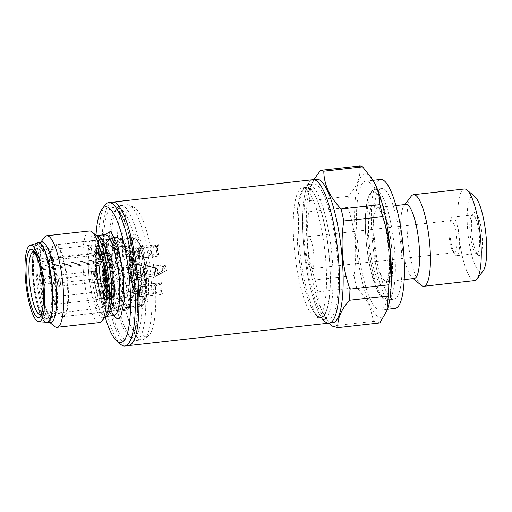 <?xml version="1.0" encoding="UTF-8"?>
<svg xmlns="http://www.w3.org/2000/svg" width="512" height="512" viewBox="0 0 512 512"><rect width="100%" height="100%" fill="white"/><g stroke="black" fill="none" stroke-linecap="round" stroke-linejoin="round"><path stroke-width="0.38" stroke-dasharray="2.56 1.92" d="M322.976 319.558A72.186 16.691 83.6 0 1 318.048 311.162A72.186 16.691 83.6 0 1 302.79 231.546A72.186 16.691 83.6 0 1 312.992 179.686A72.186 16.691 -96.4 0 0 304.096 250.067A72.186 16.691 -96.4 0 0 327.539 323.034A72.186 16.691 -96.4 0 0 329.056 323.155M128.589 345.594A72.186 16.691 -96.4 0 1 103.322 269.306A72.186 16.691 -96.4 0 1 112.531 202.125A72.186 16.691 -96.4 0 0 103.635 272.512A72.186 16.691 -96.4 0 0 127.078 345.472M453.51 223.315A16.128 3.731 83.6 0 1 456.915 241.101A16.128 3.731 83.6 0 1 454.637 252.685A16.128 3.731 83.6 0 1 452.954 251.437A16.128 3.731 83.6 0 1 452.179 250.01A16.128 3.731 83.6 0 1 448.986 235.565A16.128 3.731 83.6 0 1 449.683 222.227A16.128 3.731 83.6 0 1 451.046 220.634A16.128 3.731 83.6 0 1 453.51 223.315M310.554 239.322A16.128 3.731 83.6 0 1 313.958 257.107A16.128 3.731 83.6 0 1 311.68 268.691A16.128 3.731 83.6 0 1 309.222 266.01A16.128 3.731 83.6 0 1 305.811 248.224A16.128 3.731 83.6 0 1 308.09 236.64A16.128 3.731 83.6 0 1 310.554 239.322M455.462 220.41A19.392 4.48 83.6 0 1 459.565 241.798A19.392 4.48 83.6 0 1 456.819 255.725A19.392 4.48 83.6 0 1 454.797 254.221A19.392 4.48 83.6 0 1 453.869 252.506A19.392 4.48 83.6 0 1 450.029 235.136A19.392 4.48 83.6 0 1 450.867 219.104A19.392 4.48 83.6 0 1 452.506 217.19A19.392 4.48 83.6 0 1 455.462 220.41M475.507 218.163A19.392 4.48 83.6 0 1 479.61 239.552A19.392 4.48 83.6 0 1 476.87 253.485A19.392 4.48 83.6 0 1 475.75 253.05A19.392 4.48 83.6 0 1 473.914 250.259A19.392 4.48 83.6 0 1 469.933 231.13A19.392 4.48 83.6 0 1 471.558 215.616A19.392 4.48 83.6 0 1 472.557 214.944A19.392 4.48 83.6 0 1 475.507 218.163M477.83 216.013A21.696 5.018 83.6 0 1 482.477 242.374A21.696 5.018 83.6 0 1 478.099 255.04A21.696 5.018 83.6 0 1 476.045 251.917A21.696 5.018 83.6 0 1 471.59 230.515A21.696 5.018 83.6 0 1 473.408 213.158A21.696 5.018 83.6 0 1 477.83 216.013M483.187 270.79A38.394 8.877 83.6 0 1 475.36 265.741A38.394 8.877 83.6 0 1 467.142 219.078A38.394 8.877 83.6 0 1 474.886 196.666M474.643 280.582A46.074 10.65 83.6 0 1 467.616 272.928A46.074 10.65 83.6 0 1 457.875 222.106A46.074 10.65 83.6 0 1 464.39 189.005M421.12 285.248A46.074 10.65 83.6 0 1 416.755 278.618A46.074 10.65 83.6 0 1 407.302 233.158A46.074 10.65 83.6 0 1 411.162 196.294M414.259 278.458A37.242 8.608 83.6 0 1 412.109 277.626A37.242 8.608 83.6 0 1 408.582 272.269A37.242 8.608 83.6 0 1 400.941 235.52A37.242 8.608 83.6 0 1 404.058 205.722A37.242 8.608 83.6 0 1 405.971 204.435M390.138 197.862A55.674 12.87 83.6 0 1 401.907 259.264A55.674 12.87 83.6 0 1 394.035 299.264A55.674 12.87 83.6 0 1 385.549 290.016A55.674 12.87 83.6 0 1 373.779 228.608A55.674 12.87 83.6 0 1 381.651 188.608A55.674 12.87 83.6 0 1 390.138 197.862M370.323 299.302A64.89 15.002 83.6 0 1 356.602 227.731A64.89 15.002 83.6 0 1 365.773 181.114A64.89 15.002 83.6 0 1 375.667 191.898A64.89 15.002 83.6 0 1 389.389 263.469A64.89 15.002 83.6 0 1 380.211 310.086A64.89 15.002 83.6 0 1 370.323 299.302M395.066 308.422A64.89 15.002 83.6 0 1 385.171 297.638A64.89 15.002 83.6 0 1 371.45 226.074A64.89 15.002 83.6 0 1 380.627 179.456M332.768 322.739A72.186 16.691 83.6 0 1 325.229 317.146A72.186 16.691 83.6 0 1 321.76 310.746A72.186 16.691 83.6 0 1 307.469 246.086A72.186 16.691 83.6 0 1 310.592 186.394A72.186 16.691 83.6 0 1 316.704 179.27M313.024 308.243A67.962 15.712 83.6 0 1 299.078 241.19A67.962 15.712 83.6 0 1 304.768 186.816A67.962 15.712 83.6 0 1 308.262 184.461A67.962 15.712 83.6 0 1 318.624 195.757A67.962 15.712 83.6 0 1 332.992 270.714A67.962 15.712 83.6 0 1 323.386 319.539A67.962 15.712 83.6 0 1 319.462 318.016A67.962 15.712 83.6 0 1 313.024 308.243M318.221 307.661A67.962 15.712 83.6 0 1 303.853 232.704A67.962 15.712 83.6 0 1 313.459 183.885A67.962 15.712 83.6 0 1 323.821 195.174A67.962 15.712 83.6 0 1 338.189 270.131A67.962 15.712 83.6 0 1 328.582 318.957A67.962 15.712 83.6 0 1 318.221 307.661M310.893 306.586A65.658 15.181 83.6 0 1 297.421 241.811A65.658 15.181 83.6 0 1 302.918 189.274A65.658 15.181 83.6 0 1 316.301 197.914A65.658 15.181 83.6 0 1 330.355 277.702A65.658 15.181 83.6 0 1 317.107 316.032A65.658 15.181 83.6 0 1 310.893 306.586M307.2 306.688A65.274 15.091 83.6 0 1 293.395 234.694A65.274 15.091 83.6 0 1 302.624 187.802A65.274 15.091 83.6 0 1 312.576 198.643A65.274 15.091 83.6 0 1 326.374 270.637A65.274 15.091 83.6 0 1 317.146 317.53A65.274 15.091 83.6 0 1 307.2 306.688M310.912 306.272A65.274 15.091 83.6 0 1 297.107 234.278A65.274 15.091 83.6 0 1 306.336 187.386A65.274 15.091 83.6 0 1 316.288 198.227A65.274 15.091 83.6 0 1 330.086 270.221A65.274 15.091 83.6 0 1 320.858 317.114A65.274 15.091 83.6 0 1 310.912 306.272M387.142 310.214A72.186 16.691 83.6 0 1 370.022 305.338A72.186 16.691 83.6 0 1 354.611 211.654A72.186 16.691 83.6 0 1 372.506 179.462M331.763 326.016L373.677 321.325L369.562 306.022C366.528 299.597 362.214 293.453 356.621 287.59A80.627 18.643 83.6 0 1 353.958 275.59C357.562 252.365 355.494 229.651 347.757 207.45A80.627 18.643 83.6 0 1 348.314 196.301C357.651 185.619 361.357 175.514 359.418 165.99M313.83 179.59L310.867 185.651L309.485 200.653L348.314 196.301M347.757 207.45L308.928 211.795A80.627 18.643 83.6 0 1 309.485 200.653M308.928 211.795C305.325 235.021 307.392 257.734 315.13 279.942L353.958 275.59M356.621 287.59L317.792 291.936A80.627 18.643 83.6 0 1 315.13 279.942M317.792 291.936C317.85 298.419 319.302 304.883 322.157 311.328L326.413 318.925L329.414 323.11M373.677 321.325L379.834 322.957M89.446 230.982A46.074 10.65 -96.4 0 0 83.571 273.862A46.074 10.65 -96.4 0 0 98.733 322.483A46.074 10.65 -96.4 0 0 99.699 322.56M54.349 326.31A46.074 10.65 83.6 0 1 40.883 278.643A46.074 10.65 83.6 0 1 44.39 237.357M50.803 322.24A40.314 9.318 83.6 0 1 48.474 321.338A40.314 9.318 83.6 0 1 36.691 279.629A40.314 9.318 83.6 0 1 39.757 243.501A40.314 9.318 83.6 0 1 41.83 242.112M45.357 322.189A40.314 9.318 83.6 0 1 32.973 280.045A40.314 9.318 83.6 0 1 36.531 243.36M113.504 315.603L108.461 303.949L102.01 265.158L102.157 246.605L104.448 234.714M96.013 235.315A68.346 15.802 -96.4 0 0 96.819 270.374A68.346 15.802 -96.4 0 0 105.146 316.883M105.107 205.037A72.186 16.691 -96.4 0 0 99.61 269.722A72.186 16.691 -96.4 0 0 120.71 344.397M127.616 229.728C120.154 202.912 107.757 199.635 104.928 223.725C100.749 243.494 105.434 294.982 113.504 317.997C120.966 344.806 133.363 348.09 136.198 324C140.378 304.23 135.686 252.736 127.616 229.728M144.698 277.267A67.962 15.712 -96.4 0 0 120.909 205.44A67.962 15.712 -96.4 0 0 117.414 207.789A67.962 15.712 -96.4 0 0 112.243 268.685A67.962 15.712 -96.4 0 0 132.109 338.995A67.962 15.712 -96.4 0 0 136.032 340.512A67.962 15.712 -96.4 0 0 144.698 277.267M150.893 276.576A67.962 15.712 -96.4 0 0 129.318 205.146A67.962 15.712 -96.4 0 0 127.104 204.742A67.962 15.712 -96.4 0 0 118.438 267.994A67.962 15.712 -96.4 0 0 142.227 339.821A67.962 15.712 -96.4 0 0 144.301 338.938A67.962 15.712 -96.4 0 0 150.893 276.576M154.714 275.904A65.299 15.098 -96.4 0 0 133.984 207.27A65.299 15.098 -96.4 0 0 123.526 267.661A65.299 15.098 -96.4 0 0 148.378 335.834A65.299 15.098 -96.4 0 0 154.714 275.904M130.227 269.434A37.242 8.608 -96.4 0 0 133.446 289.728A37.242 8.608 -96.4 0 0 144.845 307.904A37.242 8.608 -96.4 0 0 148.013 274.138A37.242 8.608 -96.4 0 0 137.549 235.994A37.242 8.608 -96.4 0 0 129.619 255.533A37.242 8.608 -96.4 0 0 130.227 269.434M126.797 253.024A34.362 7.942 83.6 0 0 125.606 249.222L127.091 249.056L126.867 250.368L128.282 252.858L140.858 251.45L143.942 256.614A33.018 7.635 -96.4 0 1 145.702 266.061L145.523 268.422L147.059 274.067L146.394 281.722A33.018 7.635 83.6 0 1 146.317 290.682L146.413 292.845L144.902 295.955L132.326 297.363L133.677 292.096A33.018 7.635 -96.4 0 0 133.754 283.136L131.59 275.802L132.339 267.558A33.018 7.635 -96.4 0 0 130.579 258.112L128.282 252.858L126.797 253.024L129.094 258.278A33.018 7.635 -96.4 0 1 130.854 267.725L130.554 273.267A34.362 7.942 83.6 0 1 130.81 275.802A34.362 7.942 83.6 0 1 131.014 278.323L145.075 276.749L147.117 281.638A33.018 7.635 83.6 0 1 147.04 290.598L147.034 291.142A33.12 7.654 83.6 0 1 145.504 300.717L145.242 300.198L146.842 298.195L146.413 292.845L147.034 291.142M145.242 300.198L144.666 300.992A33.018 7.635 83.6 0 1 142.797 304.224L142.464 304.992L140.365 306.221L127.789 307.629L130.157 305.638A33.018 7.635 -96.4 0 0 130.758 304.992A33.018 7.635 -96.4 0 0 132.026 302.413L131.795 300.71L144.371 299.302L145.242 300.198M141.811 306.886L142.464 304.992L143.411 304.333A33.12 7.654 83.6 0 1 139.923 303.411L139.789 304.288L141.811 306.886L126.349 308.614L127.789 307.629L126.304 307.795A34.362 7.942 83.6 0 1 125.088 307.469L126.573 307.302L126.349 308.614M139.149 305.894L139.789 304.288L139.046 303.232A33.018 7.635 83.6 0 1 136.486 298.829L135.981 297.747L133.658 296.474L121.082 297.882L119.45 296.774L119.898 294.074L132.474 292.666L133.376 289.402L135.981 297.747L137.056 298.483A33.12 7.654 83.6 0 1 133.664 287.603L133.376 289.402L132.832 287.117A33.018 7.635 83.6 0 1 131.078 277.67L130.771 275.36L128.71 272.422L116.134 273.83L118.438 279.085A33.018 7.635 -96.4 0 0 120.192 288.531L119.898 294.074L118.413 294.24A34.362 7.942 83.6 0 0 119.597 298.048L121.082 297.882L123.846 300.25A33.018 7.635 -96.4 0 0 126.406 304.646L126.573 307.302L139.149 305.894A34.362 7.942 -96.4 0 0 140.365 306.221M130.189 269.606L130.771 275.36L131.693 277.018A33.12 7.654 83.6 0 1 130.381 262.547L129.76 264.256L130.189 269.606L114.72 271.341L115.674 268.774L128.25 267.366L129.76 264.256L129.658 262.093A33.018 7.635 83.6 0 1 129.6 257.498A33.018 7.635 83.6 0 1 129.741 253.133L129.875 250.938L128.422 248.16A34.362 7.942 83.6 0 1 128.954 244.813L131.053 243.59L130.406 245.478L129.875 250.938L130.47 252.512A33.12 7.654 83.6 0 1 132 242.931L131.053 243.59L131.392 242.816A33.018 7.635 83.6 0 1 133.254 239.59L133.83 238.79L132.96 237.901A34.362 7.942 83.6 0 1 133.958 238.112A34.362 7.942 83.6 0 1 134.176 238.221L136.499 239.501L135.437 236.794L133.83 238.79L134.093 239.315A33.12 7.654 83.6 0 1 136.147 239.11A33.12 7.654 83.6 0 1 137.574 240.237L136.499 239.501L137.005 240.582A33.018 7.635 83.6 0 1 139.571 244.979L140.307 246.035L139.667 247.648A34.362 7.942 83.6 0 1 140.858 251.45M119.45 296.774L134.918 295.04M131.379 299.93L131.795 300.71L130.31 300.877A34.362 7.942 -96.4 0 0 130.842 297.53L132.326 297.363L131.379 299.93L146.842 298.195M130.477 276.064A36.858 8.525 83.6 0 1 127.667 309.094A36.858 8.525 83.6 0 1 125.773 310.368A36.858 8.525 83.6 0 1 112.87 271.411A36.858 8.525 83.6 0 1 117.574 237.107A36.858 8.525 83.6 0 1 119.706 237.933A36.858 8.525 83.6 0 1 130.477 276.064M125.606 249.222L125.44 246.56A33.018 7.635 -96.4 0 0 122.88 242.163L120.115 239.795A34.362 7.942 83.6 0 0 118.899 239.475L119.13 241.171A33.018 7.635 -96.4 0 0 117.261 244.397L114.893 246.387A34.362 7.942 83.6 0 0 114.362 249.734L115.616 254.714A33.018 7.635 -96.4 0 0 115.533 263.674L114.189 268.941A34.362 7.942 83.6 0 0 114.394 271.462A34.362 7.942 83.6 0 0 114.65 273.997L116.134 273.83L114.72 271.341M123.053 276.896A36.858 8.525 83.6 0 1 118.349 311.2A36.858 8.525 83.6 0 1 105.446 272.243A36.858 8.525 83.6 0 1 110.15 237.939A36.858 8.525 83.6 0 1 123.053 276.896M122.867 276.845A36.09 8.346 83.6 0 1 118.266 310.432A36.09 8.346 83.6 0 1 105.632 272.288A36.09 8.346 83.6 0 1 110.234 238.701A36.09 8.346 83.6 0 1 122.867 276.845M112.314 271.539A36.09 8.346 83.6 0 1 116.915 237.952A36.09 8.346 83.6 0 1 119.002 238.758A36.09 8.346 83.6 0 1 129.549 276.096A36.09 8.346 83.6 0 1 126.803 308.442A36.09 8.346 83.6 0 1 124.947 309.69A36.09 8.346 83.6 0 1 112.314 271.539M133.658 296.474A34.362 7.942 83.6 0 1 132.474 292.666M114.362 249.734L115.846 249.568L117.101 254.547A33.018 7.635 -96.4 0 0 117.018 263.507L115.674 268.774L114.189 268.941M128.71 272.422A34.362 7.942 83.6 0 1 128.25 267.366M128.422 248.16L115.846 249.568L114.938 247.213L116.378 246.221L114.893 246.387M118.899 239.475L120.384 239.309L120.614 241.005A33.018 7.635 -96.4 0 0 118.746 244.23L116.378 246.221L128.954 244.813M114.938 247.213L130.406 245.478M132.96 237.901L120.384 239.309L119.968 238.522L121.6 239.629L120.115 239.795M139.667 247.648L127.091 249.056L126.925 246.394A33.018 7.635 -96.4 0 0 124.365 241.997L121.6 239.629L134.176 238.221M119.968 238.522L135.437 236.794M126.867 250.368L142.336 248.634L140.307 246.035L140.448 245.165A33.12 7.654 83.6 0 1 143.84 256.045M143.942 256.614L143.219 256.698L142.336 248.634M130.579 258.112L129.094 258.278M125.44 246.56L126.925 246.394M122.88 242.163L124.365 241.997M119.13 241.171L120.614 241.005M117.261 244.397L118.746 244.23M115.616 254.714L117.101 254.547M115.533 263.674L117.018 263.507M114.65 273.997L116.954 279.251L118.438 279.085M116.954 279.251A33.018 7.635 -96.4 0 0 118.707 288.698L120.192 288.531M118.707 288.698L118.413 294.24M119.597 298.048L122.362 300.416L123.846 300.25M122.362 300.416A33.018 7.635 -96.4 0 0 124.922 304.813L126.406 304.646M124.922 304.813L125.088 307.469M126.304 307.795L128.672 305.805L130.157 305.638M128.672 305.805A33.018 7.635 -96.4 0 0 129.274 305.158A33.018 7.635 -96.4 0 0 130.541 302.579L132.026 302.413M130.541 302.579L130.31 300.877M144.902 295.955A34.362 7.942 83.6 0 1 144.371 299.302M130.842 297.53L132.192 292.262L133.677 292.096M132.192 292.262A33.018 7.635 -96.4 0 0 132.269 283.302L133.754 283.136M132.339 267.558L130.854 267.725M132.269 283.302L131.014 278.323M143.219 256.698A33.018 7.635 83.6 0 1 144.979 266.144L145.523 268.422L144.614 271.693A34.362 7.942 83.6 0 1 144.87 274.227A34.362 7.942 83.6 0 1 145.075 276.749M145.805 266.63A33.12 7.654 83.6 0 1 146.656 273.914A33.12 7.654 83.6 0 1 147.123 281.101M144.614 271.693L130.554 273.267M132.55 261.421C133.44 261.619 132.922 265.978 132.429 262.4L132.998 264.595L132.902 261.222L132.192 256.973L131.878 258.906L132.294 257.734L132.55 261.421L133.293 261.338C134.182 261.536 133.664 265.894 133.171 262.317L133.741 264.512L133.645 261.139L132.934 256.89L132.621 258.822L133.037 257.651L133.293 261.338M132.909 263.84L132.429 262.4L133.171 262.317L133.651 263.757L132.909 263.84M133.523 251.251A3.84 0.89 -96.4 0 0 132.698 249.958A3.84 0.89 -96.4 0 0 132.141 252.25A3.84 0.89 -96.4 0 0 132.717 256.301L136.8 269.382A7.68 1.773 -96.4 0 0 137.158 273.331L135.315 284.851A3.84 0.89 -96.4 0 0 135.526 289.107A3.84 0.89 -96.4 0 0 136.64 291.533A3.84 0.89 -96.4 0 0 137.107 290.579L138.944 279.059A7.68 1.773 -96.4 0 0 139.603 279.456A7.68 1.773 -96.4 0 0 139.898 279.309L143.974 292.397A3.84 0.89 -96.4 0 0 144.806 293.69A3.84 0.89 -96.4 0 0 145.299 290.118A3.84 0.89 -96.4 0 0 144.781 287.354L140.704 274.266A7.68 1.773 -96.4 0 0 140.582 272.307A7.68 1.773 -96.4 0 0 140.339 270.323L142.586 256.282L140.8 250.547L138.554 264.589A7.68 1.773 -96.4 0 0 137.894 264.192A7.68 1.773 -96.4 0 0 137.606 264.339L133.523 251.251L124.614 252.25L128.698 265.338A7.68 1.773 83.6 0 1 128.986 265.19A7.68 1.773 83.6 0 1 129.645 265.587L131.891 251.546L133.677 257.274L131.43 271.322L140.339 270.323M133.645 264.896A5.76 1.331 -96.4 0 0 133.523 264.89A5.76 1.331 -96.4 0 0 132.813 270.502A5.76 1.331 -96.4 0 0 134.688 276.326A5.76 1.331 -96.4 0 0 134.81 276.339A5.76 1.331 -96.4 0 0 135.52 270.72A5.76 1.331 -96.4 0 0 133.645 264.896M142.816 267.322A5.76 1.331 -96.4 0 0 142.694 267.315A5.76 1.331 -96.4 0 0 141.984 272.928A5.76 1.331 -96.4 0 0 143.853 278.752A5.76 1.331 -96.4 0 0 143.974 278.758A5.76 1.331 -96.4 0 0 144.685 273.146A5.76 1.331 -96.4 0 0 142.816 267.322M139.962 285.158A5.76 1.331 -96.4 0 0 139.84 285.146A5.76 1.331 -96.4 0 0 139.136 290.765A5.76 1.331 -96.4 0 0 141.005 296.582A5.76 1.331 -96.4 0 0 141.126 296.595A5.76 1.331 -96.4 0 0 141.837 290.976A5.76 1.331 -96.4 0 0 139.962 285.158M136.499 247.066A5.76 1.331 -96.4 0 0 136.378 247.053A5.76 1.331 -96.4 0 0 135.667 252.672A5.76 1.331 -96.4 0 0 137.536 258.49A5.76 1.331 -96.4 0 0 137.658 258.502A5.76 1.331 -96.4 0 0 138.368 252.89A5.76 1.331 -96.4 0 0 136.499 247.066M138.989 291.514L138.496 288.768L138.438 290.528L137.638 290.317L139.187 296.39L138.739 291.443L139.731 291.43L139.654 290.573L139.238 288.685L139.181 290.445L138.381 290.234L139.75 296.256L139.731 291.43M144.506 284.179L145.434 287.162L144.518 279.482L145.056 285.421L144.506 284.179L145.248 284.096L146.176 287.078L145.485 279.462L145.798 285.338L145.248 284.096M138.086 247.808L139.379 254.822L138.618 253.248L139.488 255.603L138.477 248.787L139.379 249.024L139.296 248.128L138.086 247.808L138.829 247.725L140.122 254.739L139.36 253.165L140.23 255.52L139.219 248.704L140.122 248.941L140.038 248.045L138.829 247.725M143.411 304.333L143.52 304.141A33.018 7.635 -96.4 0 0 145.389 300.915L145.504 300.717M137.056 298.483L137.21 298.752A33.018 7.635 -96.4 0 0 139.77 303.149L139.923 303.411M131.693 277.018L131.802 277.587A33.018 7.635 -96.4 0 0 133.555 287.034L133.664 287.603M130.47 252.512L130.464 253.05A33.018 7.635 -96.4 0 0 130.381 262.01L130.381 262.547M134.093 239.315L133.978 239.507A33.018 7.635 -96.4 0 0 132.109 242.733L132 242.931M140.448 245.165L140.294 244.896A33.018 7.635 -96.4 0 0 137.728 240.499L137.574 240.237M131.43 271.322A7.68 1.773 83.6 0 1 131.674 273.306A7.68 1.773 83.6 0 1 131.789 275.264L135.872 288.352A3.84 0.89 83.6 0 1 136.384 291.117A3.84 0.89 83.6 0 1 135.898 294.688A3.84 0.89 83.6 0 1 135.066 293.395L130.982 280.307A7.68 1.773 83.6 0 1 130.694 280.454A7.68 1.773 83.6 0 1 130.035 280.058L128.192 291.578A3.84 0.89 83.6 0 1 127.731 292.525A3.84 0.89 83.6 0 1 126.618 290.106A3.84 0.89 83.6 0 1 126.406 285.85L128.25 274.323A7.68 1.773 83.6 0 1 127.891 270.381L123.808 257.293A3.84 0.89 83.6 0 1 123.232 253.248A3.84 0.89 83.6 0 1 123.782 250.957A3.84 0.89 83.6 0 1 124.614 252.25M142.925 263.859C144.634 264.87 148.57 266.304 154.733 268.179A5.76 1.331 -96.4 0 0 156.589 273.875A5.76 1.331 -96.4 0 0 156.71 273.882A5.76 1.331 -96.4 0 0 157.478 268.902L142.925 263.859L133.523 264.89M153.133 277.715L166.573 270.566A5.76 1.331 -96.4 0 0 164.717 264.87A5.76 1.331 -96.4 0 0 164.595 264.864A5.76 1.331 -96.4 0 0 163.827 269.843C158.118 272.877 154.554 275.501 153.133 277.715L143.974 278.758M162.816 294.093L155.04 294.08L151.142 289.53L155.155 284.589L161.773 282.694A5.76 1.331 -96.4 0 0 161.747 282.694A5.76 1.331 -96.4 0 0 161.018 288.122A5.76 1.331 -96.4 0 0 162.816 294.093L162.752 293.453A5.107 1.184 83.6 0 1 161.165 288.096A5.107 1.184 83.6 0 1 161.664 283.405A5.107 1.184 83.6 0 1 161.837 283.341L161.773 282.694L139.84 285.146M159.347 256.006L151.571 255.987L147.674 251.437L151.693 246.496L158.31 244.602A5.76 1.331 -96.4 0 0 158.278 244.602A5.76 1.331 -96.4 0 0 157.549 250.029A5.76 1.331 -96.4 0 0 159.347 256.006L159.29 255.36A5.107 1.184 83.6 0 1 157.702 250.003A5.107 1.184 83.6 0 1 158.195 245.312A5.107 1.184 83.6 0 1 158.368 245.248L158.31 244.602M158.368 245.248L157.114 246.323C153.683 246.458 151.347 248.243 150.099 251.686C151.917 254.618 154.509 255.622 157.875 254.694L157.766 254.662A4.224 0.979 83.6 0 1 156.429 250.227A4.224 0.979 83.6 0 1 156.838 246.349A4.224 0.979 83.6 0 1 156.966 246.298A4.224 0.979 83.6 0 1 157.056 246.304A4.224 0.979 83.6 0 1 157.114 246.323M138.598 256.851A4.224 0.979 83.6 0 1 138.515 256.845A4.224 0.979 83.6 0 1 138.157 256.525A4.224 0.979 83.6 0 1 137.158 252.762A4.224 0.979 83.6 0 1 137.306 248.87A4.224 0.979 83.6 0 1 137.664 248.454A4.224 0.979 83.6 0 1 137.747 248.461A4.224 0.979 83.6 0 1 139.123 252.736A4.224 0.979 83.6 0 1 138.598 256.851L157.875 254.694A4.224 0.979 83.6 0 1 157.818 254.682A4.224 0.979 83.6 0 1 157.766 254.662M161.837 283.341L160.576 284.416C157.152 284.55 154.816 286.336 153.568 289.779C155.386 292.71 157.971 293.715 161.338 292.781L161.235 292.755A4.224 0.979 83.6 0 1 159.891 288.32A4.224 0.979 83.6 0 1 160.301 284.442A4.224 0.979 83.6 0 1 160.429 284.39A4.224 0.979 83.6 0 1 160.518 284.397A4.224 0.979 83.6 0 1 160.576 284.416M142.067 294.944A4.224 0.979 83.6 0 1 141.978 294.938A4.224 0.979 83.6 0 1 141.626 294.618A4.224 0.979 83.6 0 1 140.589 290.477A4.224 0.979 83.6 0 1 140.768 286.963A4.224 0.979 83.6 0 1 141.126 286.547A4.224 0.979 83.6 0 1 141.216 286.554A4.224 0.979 83.6 0 1 142.605 291.014A4.224 0.979 83.6 0 1 142.067 294.944L161.338 292.781A4.224 0.979 83.6 0 1 161.28 292.774A4.224 0.979 83.6 0 1 161.235 292.755M166.419 270.528L155.795 275.878C156.698 274.509 159.021 272.787 162.765 270.72L163.987 269.882A5.107 1.184 83.6 0 1 164.512 265.574A5.107 1.184 83.6 0 1 166.419 270.528L166.573 270.566M144.915 277.107A4.224 0.979 83.6 0 1 144.832 277.101A4.224 0.979 83.6 0 1 144.48 276.781A4.224 0.979 83.6 0 1 143.437 272.646A4.224 0.979 83.6 0 1 143.622 269.133A4.224 0.979 83.6 0 1 143.981 268.717A4.224 0.979 83.6 0 1 144.064 268.723A4.224 0.979 83.6 0 1 145.459 273.178A4.224 0.979 83.6 0 1 144.915 277.107L155.795 275.878M162.765 270.72A4.224 0.979 83.6 0 1 162.746 270.483A4.224 0.979 83.6 0 1 163.155 266.611A4.224 0.979 83.6 0 1 163.283 266.554A4.224 0.979 83.6 0 1 163.373 266.56A4.224 0.979 83.6 0 1 164.762 271.021A4.224 0.979 83.6 0 1 164.781 271.251M154.886 268.218L145.862 265.069L157.318 268.864A5.107 1.184 83.6 0 1 156.474 273.21A5.107 1.184 83.6 0 1 154.886 268.218L154.733 268.179M134.81 266.291A4.224 0.979 83.6 0 1 134.899 266.298A4.224 0.979 83.6 0 1 136.288 270.752A4.224 0.979 83.6 0 1 135.75 274.688A4.224 0.979 83.6 0 1 135.661 274.675A4.224 0.979 83.6 0 1 135.309 274.355A4.224 0.979 83.6 0 1 134.272 270.221A4.224 0.979 83.6 0 1 134.451 266.707A4.224 0.979 83.6 0 1 134.81 266.291L145.862 265.069M155.571 268.358A4.224 0.979 83.6 0 1 155.59 268.595A4.224 0.979 83.6 0 1 155.053 272.525A4.224 0.979 83.6 0 1 154.963 272.518A4.224 0.979 83.6 0 1 154.918 272.499A4.224 0.979 83.6 0 1 153.574 268.058A4.224 0.979 83.6 0 1 153.555 267.827M138.477 248.787L139.219 248.704M139.36 253.165L138.618 253.248M139.379 249.024L140.122 248.941M139.296 248.128L140.038 248.045M138.842 253.21L139.584 253.126M145.434 287.162L146.176 287.078M146.029 287.04L145.286 287.123M144.742 279.546L145.485 279.462M144.518 279.482L145.261 279.398M145.056 285.421L145.798 285.338M144.589 285.082L145.331 284.998M138.496 288.768L139.238 288.685M139.405 290.509L138.662 290.592M138.675 291.149L139.258 291.302L139.565 294.726L138.675 291.149L137.933 291.232L138.822 294.81L138.515 291.386L137.933 291.232M139.565 294.726L138.822 294.81M138.515 291.386L139.258 291.302M138.272 288.71L139.014 288.627M138.438 290.528L139.181 290.445M137.638 290.317L138.381 290.234M137.715 291.174L138.458 291.091M139.008 296.339L139.75 296.256M139.187 296.39L139.93 296.307M138.739 291.443L139.482 291.36M138.912 290.656L139.654 290.573M128.25 274.323L137.158 273.331M136.8 269.382L127.891 270.381M130.035 280.058L138.944 279.059M130.982 280.307L139.898 279.309M131.789 275.264L140.704 274.266M133.677 257.274L142.586 256.282M131.891 251.546L140.8 250.547M129.645 265.587L138.554 264.589M128.698 265.338L137.606 264.339M132.902 261.222L133.645 261.139M132.966 262.432L132.224 262.515M131.878 258.906L132.621 258.822M132.109 259.091L132.851 259.008M132.454 260.608L133.197 260.525M147.059 274.067L131.59 275.802M145.389 300.915L144.666 300.992M143.52 304.141L142.797 304.224M139.77 303.149L139.046 303.232M137.21 298.752L136.486 298.829M133.555 287.034L132.832 287.117M131.802 277.587L131.078 277.67M130.381 262.01L129.658 262.093M130.464 253.05L129.741 253.133M132.109 242.733L131.392 242.816M133.978 239.507L133.254 239.59M137.728 240.499L137.005 240.582M140.294 244.896L139.571 244.979M145.702 266.061L144.979 266.144M147.117 281.638L146.394 281.722M147.04 290.598L146.317 290.682M46.656 322.278A39.93 9.235 83.6 0 1 33.069 280.07A39.93 9.235 83.6 0 1 37.779 242.982M101.926 254.79A4.608 1.062 -96.4 0 0 101.83 255.981A26.106 6.035 -96.4 0 0 101.056 254.189A2.304 0.531 -96.4 0 0 100.717 253.837A2.304 0.531 -96.4 0 0 100.429 255.981A2.304 0.531 -96.4 0 0 100.461 256.326A9.216 2.131 83.6 0 1 100.608 257.683A9.216 2.131 83.6 0 1 99.437 266.259A9.216 2.131 83.6 0 1 96.211 256.518A9.216 2.131 83.6 0 1 96.109 255.174A2.304 0.531 -96.4 0 0 95.277 252.403A2.304 0.531 -96.4 0 0 95.091 252.614A26.106 6.035 -96.4 0 0 93.542 262.304A2.304 0.531 -96.4 0 0 93.574 263.379A2.304 0.531 -96.4 0 0 94.381 265.818A2.304 0.531 -96.4 0 0 94.413 265.805A9.216 2.131 83.6 0 1 94.534 265.779A9.216 2.131 83.6 0 1 97.677 274.701A9.216 2.131 83.6 0 1 96.582 284.09A9.216 2.131 83.6 0 1 96.058 283.891A2.304 0.531 -96.4 0 0 95.923 283.84A2.304 0.531 -96.4 0 0 95.629 285.984A2.304 0.531 -96.4 0 0 95.795 287.098A26.106 6.035 -96.4 0 0 99.232 298.106A2.304 0.531 -96.4 0 0 99.565 298.458A2.304 0.531 -96.4 0 0 99.821 295.968A9.216 2.131 83.6 0 1 99.674 294.611A9.216 2.131 83.6 0 1 100.851 286.035A9.216 2.131 83.6 0 1 104.077 295.776A9.216 2.131 83.6 0 1 104.173 297.12A2.304 0.531 -96.4 0 0 104.198 297.459A2.304 0.531 -96.4 0 0 105.005 299.891A2.304 0.531 -96.4 0 0 105.197 299.68A26.106 6.035 -96.4 0 0 106.746 289.99A2.304 0.531 -96.4 0 0 106.509 287.635A2.304 0.531 -96.4 0 0 105.907 286.477A2.304 0.531 -96.4 0 0 105.875 286.49A9.216 2.131 83.6 0 1 105.754 286.515A9.216 2.131 83.6 0 1 102.528 276.774A9.216 2.131 83.6 0 1 103.699 268.205A9.216 2.131 83.6 0 1 104.23 268.403A2.304 0.531 -96.4 0 0 104.365 268.454A2.304 0.531 -96.4 0 0 104.486 265.197A26.106 6.035 -96.4 0 0 103.853 262.464A4.608 1.062 -96.4 0 0 104.07 261.664L42.451 268.563A4.608 1.062 83.6 0 1 41.888 269.702A4.608 1.062 83.6 0 1 40.557 266.797A4.608 1.062 83.6 0 1 40.307 261.69L101.971 254.534C96.717 240.32 91.117 252.307 93.453 274.374C95.373 291.456 98.445 301.318 102.675 303.955C106.598 303.584 107.981 294.906 106.835 277.92L104.083 260.742L106.95 277.984C108.442 294.63 106.048 303.878 104.186 305.581C102.688 307.354 101.286 308.237 99.974 308.23A31.866 7.366 -96.4 0 0 104.038 278.573A31.866 7.366 -96.4 0 0 100.806 259.27L104.083 260.742M97.216 256.787A4.992 1.152 -96.4 0 0 98.963 262.061A4.992 1.152 -96.4 0 0 99.603 257.414A4.992 1.152 -96.4 0 0 97.856 252.141A4.992 1.152 -96.4 0 0 97.216 256.787M100.685 294.88A4.992 1.152 -96.4 0 0 102.432 300.154A4.992 1.152 -96.4 0 0 103.066 295.507A4.992 1.152 -96.4 0 0 101.318 290.234A4.992 1.152 -96.4 0 0 100.685 294.88M103.533 277.043A4.992 1.152 -96.4 0 0 105.28 282.317A4.992 1.152 -96.4 0 0 105.92 277.677A4.992 1.152 -96.4 0 0 104.173 272.397A4.992 1.152 -96.4 0 0 103.533 277.043M94.368 274.618A4.992 1.152 -96.4 0 0 96.115 279.898A4.992 1.152 -96.4 0 0 96.749 275.251A4.992 1.152 -96.4 0 0 95.002 269.978A4.992 1.152 -96.4 0 0 94.368 274.618M100.186 256.454A4.992 1.152 -96.4 0 0 101.792 261.709A4.992 1.152 -96.4 0 0 101.933 261.728A4.992 1.152 -96.4 0 0 102.573 257.082A4.992 1.152 -96.4 0 0 100.826 251.808A4.992 1.152 -96.4 0 0 100.691 251.859A4.992 1.152 -96.4 0 0 100.186 256.454M103.654 294.547A4.992 1.152 -96.4 0 0 105.261 299.802A4.992 1.152 -96.4 0 0 105.402 299.821A4.992 1.152 -96.4 0 0 106.035 295.174A4.992 1.152 -96.4 0 0 104.288 289.901A4.992 1.152 -96.4 0 0 104.16 289.952A4.992 1.152 -96.4 0 0 103.654 294.547M113.267 298.317L110.861 296.371A9.216 2.131 -96.4 0 0 110.758 295.027A9.216 2.131 -96.4 0 0 107.533 285.286A9.216 2.131 -96.4 0 0 106.355 293.862A9.216 2.131 -96.4 0 0 106.502 295.226L108.275 295.13L108.032 293.466C107.565 286.573 108.134 283.002 109.747 282.771C111.482 283.891 112.742 287.942 113.536 294.925L113.165 298.611L111.878 298.931A26.106 6.035 -96.4 0 0 113.427 289.242A2.304 0.531 -96.4 0 0 113.395 288.166A2.304 0.531 -96.4 0 0 112.589 285.734A2.304 0.531 -96.4 0 0 112.557 285.741A2.304 2.24 -110.7 0 1 115.072 287.77C113.216 287.482 111.821 283.437 110.886 275.635C110.426 266.88 111.328 263.629 113.6 265.869L111.629 267.642L110.912 267.654A9.216 2.131 -96.4 0 0 110.381 267.456A9.216 2.131 -96.4 0 0 109.21 276.032A9.216 2.131 -96.4 0 0 112.435 285.766A9.216 2.131 -96.4 0 0 112.557 285.741L105.875 286.49M95.923 283.84L103.187 283.027L104.365 283.635L103.264 283.347A9.216 2.131 -96.4 0 0 104.358 273.952A9.216 2.131 -96.4 0 0 101.216 265.03A9.216 2.131 -96.4 0 0 101.094 265.056A2.304 2.24 69.3 0 0 103.034 262.528C104.89 262.816 106.285 266.861 107.219 274.662C107.693 282.349 106.982 285.837 105.088 285.133L108.218 295.168A2.304 1.862 154.5 0 1 105.914 297.357A2.304 0.531 -96.4 0 0 106.246 297.709A2.304 0.531 -96.4 0 0 106.541 295.565A2.304 0.531 -96.4 0 0 106.502 295.226L99.821 295.968M105.088 285.133L104.32 283.61L102.477 286.349A26.106 6.035 -96.4 0 0 105.914 297.357L99.232 298.106M100.717 253.837L109.632 252.845A2.304 0.531 83.6 0 0 109.549 252.883L107.142 255.578L100.461 256.326M109.549 252.883L110.067 256.832C110.541 263.738 109.971 267.309 108.358 267.533C106.624 266.406 105.363 262.355 104.57 255.379L104.448 253.696C103.674 255.674 103.2 258.618 103.034 262.528A2.304 1.242 -177.6 0 0 100.224 261.555A2.304 0.531 -96.4 0 0 100.256 262.63A2.304 0.531 -96.4 0 0 101.062 265.069A2.304 0.531 -96.4 0 0 101.094 265.056L94.413 265.805M109.632 252.845A2.304 0.531 83.6 0 1 109.965 253.197A26.106 6.035 83.6 0 1 110.739 254.982A4.608 1.062 -96.4 0 0 111.245 259.59A4.608 1.062 -96.4 0 0 112.422 261.805A4.608 1.062 -96.4 0 0 112.762 261.472A26.106 6.035 83.6 0 1 113.402 264.205A2.304 0.531 83.6 0 1 113.6 265.869M106.502 276.71A4.992 1.152 -96.4 0 0 108.115 281.965A4.992 1.152 -96.4 0 0 108.147 281.978A4.992 1.152 -96.4 0 0 108.25 281.99A4.992 1.152 -96.4 0 0 108.89 277.344A4.992 1.152 -96.4 0 0 107.245 272.077A4.992 1.152 -96.4 0 0 107.142 272.064A4.992 1.152 -96.4 0 0 107.008 272.115A4.992 1.152 -96.4 0 0 106.502 276.71M97.338 274.285A4.992 1.152 -96.4 0 0 98.944 279.546A4.992 1.152 -96.4 0 0 99.085 279.565A4.992 1.152 -96.4 0 0 99.718 274.918A4.992 1.152 -96.4 0 0 97.971 269.645A4.992 1.152 -96.4 0 0 97.843 269.69A4.992 1.152 -96.4 0 0 97.338 274.285M105.12 273.466A3.84 0.89 83.6 0 1 106.368 277.35A3.84 0.89 83.6 0 1 105.894 281.094A3.84 0.89 83.6 0 1 105.818 281.088A3.84 0.89 83.6 0 1 105.792 281.075A3.84 0.89 83.6 0 1 104.589 277.376A3.84 0.89 83.6 0 1 104.941 273.498A3.84 0.89 83.6 0 1 105.043 273.459A3.84 0.89 83.6 0 1 105.12 273.466M53.594 282.982L53.67 281.965L54.144 283.123L53.92 284.16L53.594 282.982M113.658 296.608C114.432 294.624 114.899 291.68 115.072 287.77A2.304 1.242 2.4 0 1 115.149 288.115C114.675 294.221 114.01 297.722 113.165 298.611M97.216 275.091A3.84 0.89 83.6 0 1 96.73 278.669A3.84 0.89 83.6 0 1 96.646 278.662A3.84 0.89 83.6 0 1 96.621 278.65A3.84 0.89 83.6 0 1 95.386 274.611A3.84 0.89 83.6 0 1 95.77 271.072A3.84 0.89 83.6 0 1 95.872 271.034A3.84 0.89 83.6 0 1 95.955 271.04A3.84 0.89 83.6 0 1 97.216 275.091M44.422 280.557L44.506 279.539L44.973 280.704L44.749 281.734L44.422 280.557M96.109 255.174L102.79 254.426A2.304 0.531 -3.2 0 0 104.518 253.818A2.304 0.531 -3.2 0 0 104.448 253.696A2.304 2.054 -158.3 0 0 101.773 251.866A26.106 6.035 -96.4 0 0 100.224 261.555L93.542 262.304M106.746 289.99L113.427 289.242A2.304 1.242 2.4 0 0 115.149 288.115C115.328 286.848 114.477 286.054 112.589 285.734L105.907 286.477M103.533 295.354A3.84 0.89 83.6 0 1 103.046 298.925A3.84 0.89 83.6 0 1 102.963 298.918A3.84 0.89 83.6 0 1 102.938 298.912A3.84 0.89 83.6 0 1 101.702 294.867A3.84 0.89 83.6 0 1 102.093 291.334A3.84 0.89 83.6 0 1 102.189 291.296A3.84 0.89 83.6 0 1 102.272 291.302A3.84 0.89 83.6 0 1 103.533 295.354M50.912 299.744L51.123 302.029L50.912 299.744M100.07 257.261A3.84 0.89 83.6 0 1 99.578 260.832A3.84 0.89 83.6 0 1 99.501 260.826A3.84 0.89 83.6 0 1 99.469 260.819A3.84 0.89 83.6 0 1 98.234 256.774A3.84 0.89 83.6 0 1 98.624 253.242A3.84 0.89 83.6 0 1 98.726 253.203A3.84 0.89 83.6 0 1 98.803 253.21A3.84 0.89 83.6 0 1 100.07 257.261M47.45 261.651L47.654 263.936L47.45 261.651M101.83 255.981L110.739 254.982M112.762 261.472L103.853 262.464M42.451 268.563L42.899 265.754A31.866 7.366 -96.4 0 0 40.755 258.88L40.307 261.69M40.755 258.88L98.662 252.397L101.882 253.69L101.971 254.534M100.806 259.27L42.899 265.754M106.413 272.493C104.614 256.083 107.238 239.674 111.283 241.997C115.098 241.747 120.915 260.39 122.086 276.64C123.885 293.056 121.261 309.466 117.216 307.136C113.402 307.386 107.59 288.749 106.413 272.493M112.435 277.722C111.258 261.472 105.446 242.829 101.632 243.078C97.587 240.749 94.963 257.158 96.762 273.574C97.933 289.83 103.744 308.467 107.565 308.218C111.61 310.547 114.234 294.138 112.435 277.722M96.691 273.28A36.205 8.371 -96.4 0 0 109.37 311.546A36.205 8.371 -96.4 0 0 109.6 311.507A36.205 8.371 -96.4 0 0 113.984 277.85A36.205 8.371 -96.4 0 0 101.542 239.571A36.205 8.371 -96.4 0 0 101.312 239.584A36.205 8.371 -96.4 0 0 96.691 273.28M67.213 283.091A36.205 8.371 83.6 0 1 62.886 316.73A36.205 8.371 83.6 0 1 62.592 316.781A36.205 8.371 83.6 0 1 49.92 278.515A36.205 8.371 83.6 0 1 54.534 244.819A36.205 8.371 83.6 0 1 54.835 244.813A36.205 8.371 83.6 0 1 67.213 283.091M103.571 272.582A35.398 8.186 -96.4 0 0 115.962 309.997A35.398 8.186 -96.4 0 0 116.186 309.958A35.398 8.186 -96.4 0 0 120.474 277.05A35.398 8.186 -96.4 0 0 108.314 239.622A35.398 8.186 -96.4 0 0 108.083 239.635A35.398 8.186 -96.4 0 0 103.571 272.582M67.923 282.995A36.09 8.346 -96.4 0 0 55.59 244.838A36.09 8.346 -96.4 0 0 55.29 244.851A36.09 8.346 -96.4 0 0 50.688 278.438A36.09 8.346 -96.4 0 0 63.322 316.589A36.09 8.346 -96.4 0 0 63.616 316.531A36.09 8.346 -96.4 0 0 67.923 282.995M105.798 272.333A35.398 8.186 -96.4 0 0 118.189 309.747A35.398 8.186 -96.4 0 0 122.701 276.806A35.398 8.186 -96.4 0 0 110.31 239.386A35.398 8.186 -96.4 0 0 105.798 272.333M113.216 277.926A36.09 8.346 -96.4 0 0 100.582 239.782A36.09 8.346 -96.4 0 0 95.981 273.37A36.09 8.346 -96.4 0 0 108.614 311.514A36.09 8.346 -96.4 0 0 113.216 277.926M56.787 284.243A36.09 8.346 -96.4 0 0 44.154 246.099A36.09 8.346 -96.4 0 0 43.866 246.157A36.09 8.346 -96.4 0 0 39.552 279.686A36.09 8.346 -96.4 0 0 51.891 317.843A36.09 8.346 -96.4 0 0 52.186 317.83A36.09 8.346 -96.4 0 0 56.787 284.243M33.984 280.307A36.09 8.346 83.6 0 1 38.586 246.72A36.09 8.346 83.6 0 1 51.219 284.87A36.09 8.346 83.6 0 1 46.618 318.458A36.09 8.346 83.6 0 1 33.984 280.307M57.562 284.166A36.205 8.371 -96.4 0 0 44.883 245.901A36.205 8.371 -96.4 0 0 44.589 245.958A36.205 8.371 -96.4 0 0 40.269 279.597A36.205 8.371 -96.4 0 0 52.64 317.875A36.205 8.371 -96.4 0 0 52.941 317.862A36.205 8.371 -96.4 0 0 57.562 284.166M55.104 284.442A36.205 8.371 83.6 0 1 51.59 317.67A36.205 8.371 83.6 0 1 50.49 318.138A36.205 8.371 83.6 0 1 37.818 279.872A36.205 8.371 83.6 0 1 42.432 246.176A36.205 8.371 83.6 0 1 43.61 246.387A36.205 8.371 83.6 0 1 55.104 284.442M51.802 285.024A38.509 8.902 83.6 0 1 48.064 320.365A38.509 8.902 83.6 0 1 33.408 280.16A38.509 8.902 83.6 0 1 39.571 244.544A38.509 8.902 83.6 0 1 51.802 285.024M381.114 275.341A37.242 8.608 83.6 0 1 373.235 234.266A37.242 8.608 83.6 0 1 378.502 207.507A37.242 8.608 83.6 0 1 384.179 213.696A37.242 8.608 83.6 0 1 392.058 254.778A37.242 8.608 83.6 0 1 386.79 281.53A37.242 8.608 83.6 0 1 381.114 275.341M380.627 210.938A41.082 9.498 83.6 0 1 389.286 267.558A41.082 9.498 83.6 0 1 377.242 278.938A41.082 9.498 83.6 0 1 368.582 222.31A41.082 9.498 83.6 0 1 380.627 210.938M383.456 198.611A55.674 12.87 83.6 0 1 395.226 260.013A55.674 12.87 83.6 0 1 387.354 300.013A55.674 12.87 83.6 0 1 378.867 290.765A55.674 12.87 83.6 0 1 367.098 229.357A55.674 12.87 83.6 0 1 374.97 189.357A55.674 12.87 83.6 0 1 383.456 198.611M381.133 200.768A53.37 12.339 83.6 0 1 392.378 274.33A53.37 12.339 83.6 0 1 376.736 289.107A53.37 12.339 83.6 0 1 365.491 215.546A53.37 12.339 83.6 0 1 381.133 200.768M91.59 273.446A40.698 9.408 83.6 0 1 96.781 235.571L96.448 235.68A41.824 9.67 -96.4 0 0 94.906 234.816A41.824 9.67 -96.4 0 0 88.013 257.99A41.824 9.67 -96.4 0 0 94.291 303.782A41.824 9.67 -96.4 0 0 102.458 317.805A41.824 9.67 -96.4 0 0 105.491 316.429L105.837 316.461A40.698 9.408 83.6 0 1 97.037 302.752A40.698 9.408 83.6 0 1 91.59 273.446M104.896 234.662A40.698 9.408 -96.4 0 0 99.706 272.538A40.698 9.408 -96.4 0 0 105.152 301.843A40.698 9.408 -96.4 0 0 113.952 315.552M110.106 269.19A65.018 15.034 83.6 0 1 115.053 210.925A65.018 15.034 83.6 0 1 132.461 230.586A65.018 15.034 83.6 0 1 141.158 277.402A65.018 15.034 83.6 0 1 129.107 336.454A65.018 15.034 83.6 0 1 118.803 316.006A65.018 15.034 83.6 0 1 110.106 269.19M135.872 288.352L144.781 287.354M126.406 285.85L135.315 284.851M128.192 291.578L137.107 290.579M135.066 293.395L143.974 292.397M123.808 257.293L132.717 256.301M33.402 251.552A31.866 7.366 83.6 0 1 33.491 251.546A31.866 7.366 83.6 0 1 44.646 285.222A31.866 7.366 83.6 0 1 40.582 314.88A31.866 7.366 83.6 0 1 40.493 314.893M98.662 252.397A31.866 7.366 -96.4 0 0 92.883 244.89A31.866 7.366 -96.4 0 0 88.819 274.547A31.866 7.366 -96.4 0 0 99.974 308.23L40.582 314.88M104.173 297.12L110.861 296.371M96.058 283.891L102.739 283.142A9.216 2.131 -96.4 0 0 103.264 283.347L96.582 284.09M99.437 266.259L106.118 265.51L107.213 265.805C106.784 266.464 105.926 263.002 104.634 255.418L104.518 253.818C104.358 252.422 103.501 251.706 101.958 251.654A2.304 0.531 -96.4 0 1 102.765 254.086A2.304 0.531 -96.4 0 1 102.79 254.426A9.216 2.131 -96.4 0 0 102.893 255.77A9.216 2.131 -96.4 0 0 106.118 265.51A9.216 2.131 -96.4 0 0 107.29 256.934A9.216 2.131 -96.4 0 0 107.142 255.578M109.965 253.197L101.056 254.189M60.429 282.662A3.84 0.89 83.6 0 1 59.936 286.24A3.84 0.89 83.6 0 1 59.859 286.234A3.84 0.89 83.6 0 1 58.592 282.176A3.84 0.89 83.6 0 1 59.085 278.605A3.84 0.89 83.6 0 1 59.162 278.611A3.84 0.89 83.6 0 1 60.429 282.662M51.258 280.237A3.84 0.89 83.6 0 1 50.771 283.814A3.84 0.89 83.6 0 1 50.688 283.808A3.84 0.89 83.6 0 1 49.427 279.757A3.84 0.89 83.6 0 1 49.914 276.179A3.84 0.89 83.6 0 1 49.997 276.186A3.84 0.89 83.6 0 1 51.258 280.237M95.277 252.403L101.958 251.654A2.304 0.531 -96.4 0 0 101.773 251.866L95.091 252.614M56.314 296.448A3.84 0.89 83.6 0 1 57.562 300.326A3.84 0.89 83.6 0 1 57.088 304.07A3.84 0.89 83.6 0 1 57.005 304.064A3.84 0.89 83.6 0 1 55.757 300.186A3.84 0.89 83.6 0 1 56.23 296.442A3.84 0.89 83.6 0 1 56.314 296.448M52.845 258.355A3.84 0.89 83.6 0 1 54.093 262.234A3.84 0.89 83.6 0 1 53.619 265.978A3.84 0.89 83.6 0 1 53.542 265.971A3.84 0.89 83.6 0 1 52.294 262.093A3.84 0.89 83.6 0 1 52.768 258.349A3.84 0.89 83.6 0 1 52.845 258.355M95.795 287.098L102.477 286.349M105.197 299.68L111.878 298.931M104.23 268.403L110.912 267.654M104.486 265.197L113.402 264.205M119.309 276.742A30.522 7.059 -96.4 0 0 108.627 244.48A30.522 7.059 -96.4 0 0 104.736 272.89A30.522 7.059 -96.4 0 0 115.418 305.152A30.522 7.059 -96.4 0 0 119.309 276.742M99.539 273.472A30.522 7.059 83.6 0 1 103.43 245.062A30.522 7.059 83.6 0 1 114.112 277.325A30.522 7.059 83.6 0 1 110.221 305.734A30.522 7.059 83.6 0 1 99.539 273.472M311.68 268.691L454.637 252.685M452.954 251.437L454.797 254.221M456.819 255.725L476.87 253.485M475.75 253.05L478.099 255.04M404.058 205.722L404.941 204.55M404.198 279.584L386.131 281.773L386.938 280.365C387.686 278.848 389.21 273.562 389.293 261.434C389.44 244.429 385.453 221.734 380.851 212.115C377.517 205.798 377.632 207.725 377.805 207.418L395.91 205.562M381.651 188.608L374.97 189.357L372.147 190.554L370.214 192.717L367.258 200.448L365.293 218.483L365.414 230.95L366.566 245.946L369.798 266.464L376.87 289.811C380.819 298.912 385.862 300.774 387.354 300.013L394.035 299.264M365.773 181.114L373.043 180.301M308.262 184.461L313.459 183.885M302.918 189.274L304.768 186.816M302.624 187.802L306.336 187.386M310.592 186.394L310.867 185.651M325.229 317.146L326.406 318.925M317.146 317.53L320.858 317.114M317.107 316.032L319.462 318.016M323.386 319.539L328.582 318.957M380.211 310.086L387.482 309.274M412.109 277.626L413.229 278.573M471.558 215.616L473.408 213.158M452.506 217.19L472.557 214.944M449.683 222.227L450.867 219.104M308.09 236.64L451.046 220.634M39.757 243.501L40.71 242.234M105.44 234.477L104.627 235.782C103.706 237.446 101.92 243.622 101.894 257.363C102.157 274.112 104.326 289.402 108.41 303.219C110.246 308.909 111.962 312.723 113.549 314.662L114.522 315.616M117.414 207.789L115.053 210.925L116.512 209.805L117.574 210.304L120.16 213.146C122.669 216.723 125.165 222.438 127.654 230.304C133.946 250.093 138.138 281.53 137.574 305.011C137.376 314.298 136.602 321.875 135.251 327.738C134.131 332.269 132.954 335.187 131.725 336.48C131.149 337.658 130.272 337.651 129.107 336.454L132.109 338.995M120.909 205.44L127.104 204.742M133.984 207.27L129.318 205.146M133.011 287.878L133.446 289.728M130.758 304.992L127.667 309.094M118.349 311.2L125.773 310.368M110.15 237.939L117.574 237.107M116.915 237.952L110.234 238.701M121.53 240.896L119.002 238.758M123.014 240.73L119.706 237.933M124.947 309.69L118.266 310.432M136.147 239.11L133.958 238.112M129.274 305.158L126.803 308.442M134.81 276.339L156.71 273.882M141.126 296.595L160.896 294.381M137.658 258.502L157.434 256.288M156.838 246.349L158.195 245.312M137.664 248.454L156.966 246.298M137.306 248.87L135.776 252.915L138.157 256.525M160.301 284.442L161.664 283.405M141.126 286.547L160.429 284.39M140.768 286.963L139.238 291.008L141.626 294.618M163.155 266.611L164.512 265.574M143.981 268.717L163.283 266.554M143.622 269.133L142.093 273.178L144.48 276.781M154.918 272.499L156.474 273.21M134.451 266.707L132.922 270.752L135.309 274.355M135.75 274.688L155.053 272.525M140.23 255.52L139.488 255.603M140.122 254.739L139.379 254.822M136.378 247.053L158.278 244.602M142.694 267.315L164.595 264.864M136.64 291.533L127.731 292.525M139.603 279.456L130.694 280.454M144.806 293.69L135.898 294.688M137.894 264.192L128.986 265.19M132.698 249.958L123.782 250.957M133.741 264.518L132.998 264.602M132.934 256.89L132.192 256.973M133.037 257.651L132.294 257.734M133.402 260.666L132.659 260.749M129.6 257.498L129.619 255.533M148.378 335.834L144.301 338.938M136.032 340.512L142.227 339.821M98.963 262.061L101.933 261.728M102.432 300.154L105.402 299.821M105.754 286.515L112.435 285.766L113.536 286.061C113.101 286.605 112.243 283.142 110.95 275.674C110.643 271.181 110.79 268.269 111.392 266.925L110.381 267.456L103.699 268.205M100.851 286.035L107.533 285.286L108.538 284.762C108.109 284.442 107.962 287.36 108.102 293.51L108.275 295.13C108.07 296.813 107.398 297.67 106.246 297.709L99.565 298.458M105.28 282.317L108.25 281.99M96.115 279.898L99.085 279.565M53.92 284.16C53.613 283.757 55.053 286.246 59.936 286.24L105.894 281.094M53.67 281.965C53.466 282.426 54.317 279.674 59.085 278.605L105.043 273.459M96.621 278.65L98.944 279.546M95.77 271.072L97.843 269.69M44.749 281.734C44.448 281.331 45.882 283.827 50.771 283.814L96.73 278.669M44.506 279.539C44.294 280 45.146 277.248 49.914 276.179L95.872 271.034M105.792 281.075L108.115 281.965M104.941 273.498L107.008 272.115M94.534 265.779L101.619 264.934L94.381 265.818M102.938 298.912L105.261 299.802M102.093 291.334L104.16 289.952M51.066 301.997L54.349 303.872L57.088 304.07L103.046 298.925M50.822 299.795C50.611 300.256 51.462 297.51 56.23 296.442L102.189 291.296M99.469 260.819L101.792 261.709M98.624 253.242L100.691 251.859M47.603 263.904L50.886 265.779L53.619 265.978L99.578 260.832M47.354 261.702C47.149 262.163 47.994 259.418 52.768 258.349L98.726 253.203M95.002 269.978L97.971 269.645M104.173 272.397L107.142 272.064M105.005 299.891L112.538 299.053M104.365 268.454L111.629 267.642M101.318 290.234L104.288 289.901M97.856 252.141L100.826 251.808M112.422 261.805L41.888 269.702M33.491 251.546L92.883 244.89C96.179 244.416 99.181 247.347 101.888 253.69M48.474 321.338L49.683 322.362M108.627 244.48L106.906 249.299C105.792 255.123 105.651 262.874 106.477 272.538L108.998 288.947C111.392 299.315 113.722 303.277 114.611 304.243L115.578 305.158L110.067 305.779L111.942 300.922C113.05 295.091 113.197 287.341 112.371 277.683L109.85 261.267C107.456 250.906 105.126 246.944 104.237 245.971L103.264 245.056L108.627 244.48M62.592 316.781L109.37 311.546M116.186 309.958L109.6 311.507M55.59 244.838L54.835 244.813M115.962 309.997L118.189 309.747M100.582 239.782L55.29 244.851M54.534 244.819L101.312 239.584M108.314 239.622L101.542 239.571M63.616 316.531L62.886 316.73M108.083 239.635L110.31 239.386M108.614 311.514L63.322 316.589M44.154 246.099L38.586 246.72M43.866 246.157L44.589 245.958M50.49 318.138L52.941 317.862M51.59 317.67L48.064 320.365M52.186 317.83L46.618 318.458M51.891 317.843L52.64 317.875M42.432 246.176L44.883 245.901M43.61 246.387L39.571 244.544"/><path stroke-width="0.77" d="M127.078 345.472A72.186 16.691 -96.4 0 0 128.589 345.594A72.186 16.691 -96.4 0 0 137.491 275.213A72.186 16.691 -96.4 0 0 114.042 202.246A72.186 16.691 -96.4 0 0 112.531 202.125L312.992 179.686A72.186 16.691 83.6 0 1 324 191.68A72.186 16.691 83.6 0 1 339.258 271.296A72.186 16.691 83.6 0 1 329.056 323.155A72.186 16.691 -96.4 0 0 337.952 252.768A72.186 16.691 -96.4 0 0 314.509 179.808A72.186 16.691 -96.4 0 0 312.992 179.686L316.704 179.27A72.186 16.691 83.6 0 1 327.712 191.264A72.186 16.691 83.6 0 1 342.97 270.88A72.186 16.691 83.6 0 1 332.768 322.739L329.056 323.155A72.186 16.691 83.6 0 1 322.976 319.558M404.941 204.55L411.162 196.294A46.074 10.65 83.6 0 1 413.53 194.701L464.39 189.005A46.074 10.65 83.6 0 1 467.053 190.035L474.886 196.666A38.394 8.877 83.6 0 1 478.522 202.189A38.394 8.877 83.6 0 1 486.4 240.07A38.394 8.877 83.6 0 1 483.187 270.79L477.011 278.989A46.074 10.65 83.6 0 1 474.643 280.582L423.782 286.278A46.074 10.65 83.6 0 1 421.12 285.248L413.229 278.573M467.053 190.035A46.074 10.65 83.6 0 1 471.411 196.666A46.074 10.65 83.6 0 1 480.87 242.125A46.074 10.65 83.6 0 1 477.011 278.989M413.53 194.701A46.074 10.65 83.6 0 1 420.557 202.355A46.074 10.65 83.6 0 1 430.298 253.178A46.074 10.65 83.6 0 1 423.782 286.278M395.91 205.562L405.971 204.435A37.242 8.608 83.6 0 1 411.654 210.624A37.242 8.608 83.6 0 1 419.526 251.699A37.242 8.608 83.6 0 1 414.259 278.458L404.198 279.584M373.043 180.301L380.627 179.456A64.89 15.002 83.6 0 1 390.515 190.234A64.89 15.002 83.6 0 1 404.237 261.805A64.89 15.002 83.6 0 1 395.066 308.422L387.482 309.274M371.322 177.677L375.571 185.274C378.413 191.648 379.866 198.112 379.936 204.666L341.107 209.011C335.469 203.085 331.155 196.941 328.173 190.579C325.312 184.134 323.859 177.67 323.802 171.187A80.627 18.643 83.6 0 0 320.589 170.336L359.418 165.99A80.627 18.643 83.6 0 1 362.63 166.842L372.506 179.462A72.186 16.691 83.6 0 1 375.968 185.862A72.186 16.691 83.6 0 1 390.266 250.515A72.186 16.691 83.6 0 1 387.142 310.214L379.834 322.957L337.92 327.648L331.763 326.016L329.414 323.11M320.589 170.336L313.83 179.59M337.92 327.648C337.165 319.059 340.998 309.946 349.414 300.301L388.243 295.955L386.861 310.95M349.971 289.152C342.259 267.194 340.192 244.48 343.77 221.011L382.598 216.666C390.317 238.624 392.384 261.338 388.8 284.806L349.971 289.152A80.627 18.643 83.6 0 1 349.414 300.301M341.107 209.011A80.627 18.643 83.6 0 1 343.77 221.011M388.8 284.806A80.627 18.643 83.6 0 1 388.243 295.955M379.936 204.666A80.627 18.643 83.6 0 1 382.598 216.666M323.802 171.187L362.63 166.842M57.011 327.341L99.699 322.56A46.074 10.65 -96.4 0 0 102.067 320.966A46.074 10.65 -96.4 0 0 105.574 279.68A46.074 10.65 -96.4 0 0 92.109 232.013A46.074 10.65 -96.4 0 0 90.413 231.059A46.074 10.65 -96.4 0 0 89.446 230.982L46.758 235.763A46.074 10.65 83.6 0 1 62.886 284.461A46.074 10.65 83.6 0 1 57.011 327.341A46.074 10.65 83.6 0 1 54.349 326.31L49.683 322.362M40.71 242.234L44.39 237.357A46.074 10.65 83.6 0 1 46.758 235.763M36.531 243.36A40.314 9.318 83.6 0 1 38.118 242.522L41.83 242.112A40.314 9.318 83.6 0 1 55.942 284.717A40.314 9.318 83.6 0 1 50.803 322.24L47.091 322.656A40.314 9.318 83.6 0 1 45.357 322.189M38.118 242.522A40.314 9.318 83.6 0 1 52.23 285.133A40.314 9.318 83.6 0 1 47.091 322.656M104.448 234.714L110.79 231.456L117.811 245.434L123.194 272.045L124.275 300.698L120.704 316.947L117.363 318.925L113.504 315.603M105.146 316.883A68.346 15.802 -96.4 0 0 116.787 341.082A68.346 15.802 -96.4 0 0 129.453 279.008A68.346 15.802 -96.4 0 0 102.016 209.139A68.346 15.802 -96.4 0 0 96.013 235.315M116.787 341.082L120.71 344.397A72.186 16.691 -96.4 0 0 124.877 346.01A72.186 16.691 -96.4 0 0 134.086 278.835A72.186 16.691 -96.4 0 0 108.819 202.541A72.186 16.691 -96.4 0 0 105.107 205.037L102.016 209.139M124.877 346.01L128.589 345.594A72.186 16.691 -96.4 0 0 137.798 278.419A72.186 16.691 -96.4 0 0 112.531 202.125L108.819 202.541M30.157 245.267L37.779 242.982A39.93 9.235 83.6 0 1 52.141 285.114A39.93 9.235 83.6 0 1 46.656 322.278L38.72 321.741A38.509 8.902 83.6 0 1 25.613 281.03A38.509 8.902 83.6 0 1 30.157 245.267A38.509 8.902 83.6 0 1 44 285.894A38.509 8.902 83.6 0 1 38.72 321.741M42.97 285.619C44.838 302.707 42.106 319.789 37.894 317.363C33.92 317.626 27.872 298.221 26.65 281.306C24.774 264.218 27.507 247.136 31.718 249.562C35.693 249.299 41.741 268.704 42.97 285.619M96.211 235.507L96.781 235.571A40.698 9.408 83.6 0 1 105.581 249.28A40.698 9.408 83.6 0 1 111.027 278.586A40.698 9.408 83.6 0 1 105.837 316.461L113.952 315.552A40.698 9.408 -96.4 0 0 119.142 277.677A40.698 9.408 -96.4 0 0 113.696 248.371A40.698 9.408 -96.4 0 0 104.896 234.662L105.44 234.477M102.067 320.966L105.491 316.429A41.824 9.67 -96.4 0 0 103.078 248.838A41.824 9.67 -96.4 0 0 96.448 235.68L92.109 232.013M40.493 314.893A31.866 7.366 83.6 0 1 29.427 281.197A31.866 7.366 83.6 0 1 33.402 251.552M128.589 345.594L329.056 323.155M96.781 235.571L104.896 234.662M113.952 315.552L114.522 315.616M40.582 314.88L42.451 309.798C43.61 303.718 43.763 295.642 42.899 285.581C41.658 273.094 39.501 263.264 36.442 256.09L33.491 251.546M105.293 316.653L105.837 316.461"/></g></svg>
